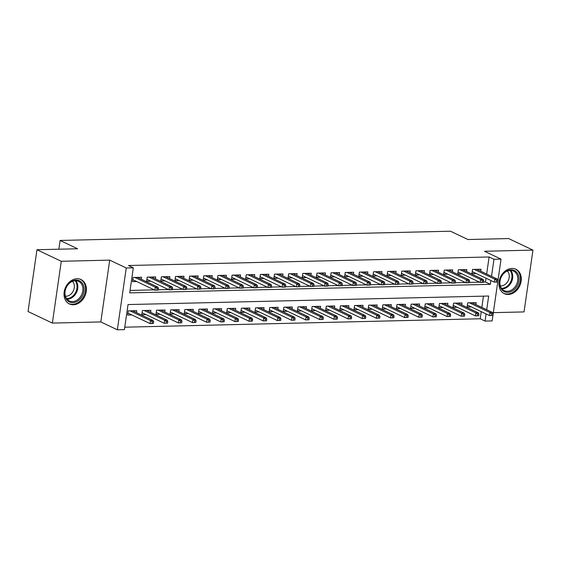 <?xml version="1.0" encoding="UTF-8"?>
<svg xmlns="http://www.w3.org/2000/svg" width="561" height="561" viewBox="0 0 561 561"><rect width="100%" height="100%" fill="white"/><g stroke="black" fill="none" stroke-linecap="round" stroke-linejoin="round"><path stroke-width="0.84" d="M73.33 304.777A13.52 10.596 115.4 0 0 85.693 293.929A13.52 10.596 115.4 0 0 81.001 279.532A13.52 10.596 115.4 0 0 77.081 278.719A13.52 10.596 115.4 0 0 64.718 289.567A13.52 10.596 115.4 0 0 69.403 303.957A13.52 10.596 115.4 0 0 73.33 304.777M508.231 294.476A13.52 10.596 115.4 0 0 520.594 283.628A13.52 10.596 115.4 0 0 515.91 269.238A13.52 10.596 115.4 0 0 511.99 268.424A13.52 10.596 115.4 0 0 499.627 279.266A13.52 10.596 115.4 0 0 504.311 293.662A13.52 10.596 115.4 0 0 508.231 294.476M486.703 309.742L488.68 296.026L128.02 304.567L124.409 329.623L117.34 329.791L126.246 267.99L133.315 267.821L129.71 292.877L490.363 284.336L490.91 280.528M100.805 321.937L109.711 260.136L61.268 261.286L36.956 249.736L28.05 311.53L52.362 323.08L100.805 321.937L117.34 329.791M493.329 312.638L524.044 311.916L532.95 250.115L484.508 251.265L501.043 259.119L492.137 320.913L485.069 321.081L486.099 313.936M124.759 327.189L480.202 318.774L485.069 321.081M61.268 261.286L52.362 323.08M36.956 249.736L77.614 248.768L60.111 240.452L450.469 231.209L467.972 239.526L508.638 238.565L532.95 250.115M141.274 279.245L141.561 277.267L133.076 277.471L132.473 281.65L136.695 281.545M155.418 278.908L155.706 276.938L147.213 277.134L146.617 281.313L150.839 281.215M169.562 278.572L169.843 276.601L161.358 276.804L160.762 280.977L164.983 280.879M183.706 278.235L183.987 276.264L175.502 276.468L174.899 280.64L179.127 280.542M197.851 277.905L198.131 275.928L189.646 276.131L189.043 280.311L193.265 280.205M211.995 277.569L212.275 275.598L203.79 275.795L203.187 279.974L207.409 279.876M226.132 277.232L226.42 275.262L217.934 275.465L217.331 279.637L221.553 279.539M240.276 276.896L240.564 274.925L232.079 275.128L231.476 279.301L235.697 279.203M254.421 276.566L254.708 274.588L246.223 274.792L245.62 278.971L249.841 278.866M268.565 276.229L268.852 274.259L260.36 274.455L259.764 278.635L263.986 278.536M282.709 275.893L282.989 273.922L274.504 274.126L273.908 278.298L278.13 278.2M296.853 275.556L297.134 273.586L288.649 273.789L288.045 277.961L292.274 277.863M310.997 275.22L311.278 273.249L302.793 273.452L302.19 277.632L306.411 277.527M325.142 274.89L325.422 272.919L316.937 273.116L316.334 277.295L320.555 277.197M339.279 274.553L339.566 272.583L331.081 272.786L330.478 276.959L334.7 276.861M353.423 274.217L353.711 272.246L345.225 272.45L344.622 276.622L348.844 276.524M367.567 273.88L367.855 271.91L359.37 272.113L358.767 276.285L362.988 276.187M381.711 273.551L381.999 271.58L373.507 271.776L372.911 275.956L377.132 275.851M395.856 273.214L396.136 271.244L387.651 271.447L387.055 275.619L391.276 275.521M410 272.877L410.28 270.907L401.795 271.11L401.192 275.283L405.421 275.185M424.144 272.541L424.425 270.57L415.939 270.774L415.336 274.946L419.558 274.848M438.288 272.211L438.569 270.241L430.084 270.437L429.481 274.617L433.702 274.511M452.425 271.875L452.713 269.904L444.228 270.107L443.625 274.28L447.846 274.182M466.57 271.538L466.857 269.568L458.372 269.771L457.769 273.943L461.991 273.845M475.903 304.609L476.184 302.638L467.699 302.842L467.096 307.014L471.317 306.916M461.759 304.946L462.04 302.975L453.554 303.171L452.951 307.351L457.18 307.253M447.615 305.275L447.902 303.305L439.41 303.508L438.814 307.687L443.036 307.582M433.471 305.612L433.758 303.641L425.273 303.845L424.67 308.017L428.892 307.919M419.326 305.948L419.614 303.978L411.129 304.181L410.526 308.354L414.747 308.255M405.182 306.285L405.47 304.314L396.985 304.511L396.382 308.69L400.603 308.592M391.045 306.615L391.326 304.644L382.84 304.847L382.237 309.027L386.459 308.922M376.901 306.951L377.181 304.981L368.696 305.184L368.093 309.356L372.315 309.258M362.757 307.288L363.037 305.317L354.552 305.521L353.949 309.693L358.17 309.595M348.612 307.624L348.893 305.654L340.408 305.85L339.805 310.03L344.033 309.931M334.468 307.961L334.756 305.983L326.264 306.187L325.668 310.366L329.889 310.261M320.324 308.291L320.612 306.32L312.126 306.523L311.523 310.696L315.745 310.598M306.18 308.627L306.467 306.657L297.982 306.86L297.379 311.032L301.601 310.934M292.036 308.964L292.323 306.993L283.838 307.19L283.235 311.369L287.456 311.271M277.898 309.3L278.179 307.323L269.694 307.526L269.091 311.706L273.312 311.6M263.754 309.63L264.035 307.659L255.55 307.863L254.946 312.035L259.168 311.937M249.61 309.967L249.89 307.996L241.405 308.199L240.802 312.372L245.024 312.274M235.466 310.303L235.746 308.333L227.261 308.529L226.658 312.708L230.887 312.61M221.322 310.64L221.609 308.669L213.117 308.866L212.521 313.045L216.742 312.94M207.177 310.969L207.465 308.999L198.98 309.202L198.377 313.375L202.598 313.276M193.033 311.306L193.321 309.335L184.835 309.539L184.232 313.711L188.454 313.613M178.889 311.643L179.176 309.672L170.691 309.868L170.088 314.048L174.31 313.95M164.752 311.979L165.032 310.009L156.547 310.205L155.944 314.384L160.166 314.279M150.607 312.309L150.888 310.338L142.403 310.542L141.8 314.714L146.021 314.616M480.202 318.774L481.233 311.621M481.836 307.428L483.463 296.152M136.463 312.645L136.744 310.675L128.259 310.878L127.656 315.051L131.884 314.952M486.653 274.027L489.108 256.973L128.455 265.514L133.315 267.821M130.061 290.444L154.219 289.869M158.265 289.778L168.363 289.539M172.409 289.441L182.5 289.203M186.554 289.104L196.645 288.866M200.698 288.768L210.789 288.529M214.835 288.438L224.933 288.2M228.979 288.102L239.077 287.863M243.123 287.765L253.221 287.527M257.268 287.428L267.366 287.19M271.412 287.099L281.51 286.86M285.556 286.762L295.647 286.524M299.7 286.426L309.791 286.187M313.837 286.089L323.935 285.851M327.982 285.759L338.08 285.521M342.126 285.423L352.224 285.184M356.27 285.086L366.368 284.848M370.414 284.75L380.512 284.511M384.558 284.42L394.656 284.175M398.703 284.083L408.794 283.845M412.847 283.747L422.938 283.508M426.984 283.41L437.082 283.172M441.128 283.081L451.226 282.835M455.273 282.744L465.371 282.506M469.417 282.407L479.515 282.169M483.561 282.071L485.496 282.029L486.05 278.221M480.714 271.201L481.001 269.231L472.516 269.434L471.913 273.607L476.135 273.509M60.111 240.452L58.849 249.217M109.711 260.136L126.246 267.99M489.108 256.973L493.975 259.287L501.043 259.119M491.513 276.335L493.975 259.287M485.496 282.029L490.363 284.336M497.663 282.036L497.902 280.367L496.485 280.395L496.247 282.071L497.663 282.036L494.318 282.148L494.753 279.14L474.234 269.392M496.247 282.071L494.318 282.148L472.194 271.636M496.485 280.395L494.753 279.14L497.298 279.083L476.78 269.336M497.902 280.367L497.298 279.083M492.846 315.436L493.091 313.767L491.674 313.802L491.436 315.471L492.846 315.436L489.508 315.555L489.942 312.547L492.488 312.484L471.962 302.737M491.674 313.802L489.942 312.547L469.417 302.8M491.436 315.471L489.508 315.555L467.383 305.044M492.488 312.484L493.091 313.767M510.959 269.806A11.697 9.165 -64.6 0 1 518.883 280.851A11.697 9.165 -64.6 0 1 507.705 292.351A11.697 9.165 -64.6 0 1 499.788 281.306A11.697 9.165 -64.6 0 1 510.959 269.806M507.34 291.285A10.834 8.492 115.4 0 0 517.249 282.597A10.834 8.492 115.4 0 0 513.497 271.061A10.834 8.492 115.4 0 0 510.349 270.409A10.834 8.492 115.4 0 0 500.447 279.105A10.834 8.492 115.4 0 0 504.199 290.633A10.834 8.492 115.4 0 0 507.34 291.285M507.368 271.054A8.527 6.683 -64.6 0 1 508.42 280.17A8.527 6.683 -64.6 0 1 501.022 285.914A8.527 6.683 -64.6 0 1 500.321 285.886M503.21 293.031A13.436 10.526 115.4 0 0 503.568 293.214A13.436 10.526 115.4 0 0 507.467 294.027A13.436 10.526 115.4 0 0 519.752 283.249A13.436 10.526 115.4 0 0 515.096 268.943A13.436 10.526 115.4 0 0 514.732 268.782M83.505 285.542A11.697 9.165 -64.6 0 1 77.79 301.026A11.697 9.165 -64.6 0 1 65.342 297.211A11.697 9.165 -64.6 0 1 71.058 281.727A11.697 9.165 -64.6 0 1 83.505 285.542M65.532 296.545A10.834 8.492 115.4 0 0 69.291 300.934A10.834 8.492 115.4 0 0 79.648 297.807A10.834 8.492 115.4 0 0 82.348 285.745A10.834 8.492 115.4 0 0 78.589 281.363A10.834 8.492 115.4 0 0 68.232 284.483A10.834 8.492 115.4 0 0 65.532 296.545M72.46 281.356A8.527 6.683 -64.6 0 1 73.919 283.74A8.527 6.683 -64.6 0 1 72.495 292.316A8.527 6.683 -64.6 0 1 65.413 296.187M68.302 303.333A13.436 10.526 115.4 0 0 68.659 303.508A13.436 10.526 115.4 0 0 81.506 299.637A13.436 10.526 115.4 0 0 84.851 284.679A13.436 10.526 115.4 0 0 80.188 279.245A13.436 10.526 115.4 0 0 79.823 279.083M483.519 282.372L483.757 280.696L482.348 280.731L482.102 282.4L483.519 282.372L480.174 282.485L480.609 279.476L460.09 269.729M482.102 282.4L480.174 282.485L458.049 271.973M482.348 280.731L480.609 279.476L483.154 279.42L462.636 269.666M483.757 280.696L483.154 279.42M469.375 282.702L469.613 281.033L468.204 281.068L467.958 282.737L469.375 282.702L466.037 282.821L466.464 279.813L445.946 270.065M467.958 282.737L466.037 282.821L443.912 272.309M468.204 281.068L466.464 279.813L469.01 279.75L448.491 270.002M469.613 281.033L469.01 279.75M455.23 283.039L455.469 281.37L454.059 281.405L453.814 283.074L455.23 283.039L451.893 283.151L452.327 280.149L431.802 270.395M453.814 283.074L451.893 283.151L429.768 272.646M454.059 281.405L452.327 280.149L454.873 280.086L434.347 270.339M455.469 281.37L454.873 280.086M441.086 283.375L441.332 281.706L439.915 281.734L439.677 283.41L441.086 283.375L437.748 283.487L438.183 280.479L417.657 270.732M439.677 283.41L437.748 283.487L415.624 272.976M439.915 281.734L438.183 280.479L440.729 280.423L420.203 270.675M441.332 281.706L440.729 280.423M478.701 315.773L478.947 314.104L477.53 314.139L477.292 315.808L478.701 315.773L475.363 315.885L475.798 312.884L478.344 312.821L457.818 303.073M477.53 314.139L475.798 312.884L455.273 303.136M477.292 315.808L475.363 315.885L453.239 305.38M478.344 312.821L478.947 314.104M464.564 316.109L464.803 314.44L463.386 314.476L463.148 316.145L464.564 316.109L461.219 316.222L461.654 313.22L464.199 313.157L443.674 303.41M463.386 314.476L461.654 313.22L441.128 303.466M463.148 316.145L461.219 316.222L439.095 305.71M464.199 313.157L464.803 314.44M450.42 316.446L450.658 314.77L449.242 314.805L449.003 316.474L450.42 316.446L447.075 316.558L447.51 313.55L450.055 313.494L429.53 303.739M449.242 314.805L447.51 313.55L426.984 303.803M449.003 316.474L447.075 316.558L424.95 306.047M450.055 313.494L450.658 314.77M436.276 316.776L436.514 315.107L435.098 315.142L434.859 316.811L436.276 316.776L432.931 316.895L433.365 313.887L435.911 313.823L415.392 304.076M435.098 315.142L433.365 313.887L412.847 304.139M434.859 316.811L432.931 316.895L410.806 306.383M435.911 313.823L436.514 315.107M426.942 283.712L427.187 282.036L425.771 282.071L425.533 283.74L426.942 283.712L423.604 283.824L424.039 280.816L403.513 271.068M425.533 283.74L423.604 283.824L401.48 273.312M425.771 282.071L424.039 280.816L426.584 280.759L406.059 271.005M427.187 282.036L426.584 280.759M422.131 317.112L422.37 315.443L420.96 315.478L420.715 317.147L422.131 317.112L418.794 317.224L419.221 314.223L421.767 314.16L401.248 304.413M420.96 315.478L419.221 314.223L398.703 304.476M420.715 317.147L418.794 317.224L396.662 306.72M421.767 314.16L422.37 315.443M412.805 284.041L413.043 282.372L411.627 282.407L411.388 284.076L412.805 284.041L409.46 284.161L409.895 281.152L389.369 271.405M411.388 284.076L409.46 284.161L387.335 273.649M411.627 282.407L409.895 281.152L412.44 281.089L391.915 271.342M413.043 282.372L412.44 281.089M407.987 317.449L408.226 315.78L406.816 315.815L406.571 317.484L407.987 317.449L404.649 317.561L405.077 314.56L407.623 314.497L387.104 304.749M406.816 315.815L405.077 314.56L384.558 304.805M406.571 317.484L404.649 317.561L382.525 307.049M407.623 314.497L408.226 315.78M398.661 284.378L398.899 282.709L397.483 282.744L397.244 284.413L398.661 284.378L395.316 284.49L395.75 281.489L375.225 271.734M397.244 284.413L395.316 284.49L373.191 273.985M397.483 282.744L395.75 281.489L398.296 281.426L377.77 271.678M398.899 282.709L398.296 281.426M393.843 317.785L394.088 316.116L392.672 316.145L392.434 317.814L393.843 317.785L390.505 317.898L390.94 314.889L393.485 314.833L372.96 305.079M392.672 316.145L390.94 314.889L370.414 305.142M392.434 317.814L390.505 317.898L368.381 307.386M393.485 314.833L394.088 316.116M384.516 284.715L384.755 283.046L383.338 283.081L383.1 284.75L384.516 284.715L381.171 284.827L381.606 281.818L361.088 272.071M383.1 284.75L381.171 284.827L359.047 274.315M383.338 283.081L381.606 281.818L384.152 281.762L363.633 272.015M384.755 283.046L384.152 281.762M379.699 318.115L379.944 316.446L378.528 316.481L378.289 318.15L379.699 318.115L376.361 318.234L376.796 315.226L379.341 315.163L358.816 305.415M378.528 316.481L376.796 315.226L356.27 305.479M378.289 318.15L376.361 318.234L354.236 307.723M379.341 315.163L379.944 316.446M370.372 285.051L370.611 283.375L369.201 283.41L368.956 285.079L370.372 285.051L367.027 285.163L367.462 282.155L346.943 272.408M368.956 285.079L367.027 285.163L344.903 274.652M369.201 283.41L367.462 282.155L370.008 282.099L349.489 272.344M370.611 283.375L370.008 282.099M365.555 318.452L365.8 316.783L364.384 316.818L364.145 318.487L365.555 318.452L362.217 318.571L362.651 315.562L365.197 315.499L344.671 305.752M364.384 316.818L362.651 315.562L342.126 305.815M364.145 318.487L362.217 318.571L340.092 308.059M365.197 315.499L365.8 316.783M356.228 285.381L356.466 283.712L355.057 283.747L354.811 285.416L356.228 285.381L352.89 285.5L353.318 282.492L332.799 272.744M354.811 285.416L352.89 285.5L330.766 274.988M355.057 283.747L353.318 282.492L355.863 282.428L335.345 272.681M356.466 283.712L355.863 282.428M351.417 318.788L351.656 317.119L350.239 317.154L350.001 318.823L351.417 318.788L348.072 318.9L348.507 315.899L351.053 315.836L330.527 306.089M350.239 317.154L348.507 315.899L327.982 306.145M350.001 318.823L348.072 318.9L325.948 308.396M351.053 315.836L351.656 317.119M342.084 285.717L342.322 284.048L340.913 284.083L340.667 285.752L342.084 285.717L338.746 285.83L339.181 282.828L318.655 273.081M340.667 285.752L338.746 285.83L316.621 275.325M340.913 284.083L339.181 282.828L341.726 282.765L321.201 273.018M342.322 284.048L341.726 282.765M337.273 319.125L337.512 317.456L336.095 317.484L335.857 319.153L337.273 319.125L333.928 319.237L334.363 316.229L336.909 316.173L316.39 306.418M336.095 317.484L334.363 316.229L313.837 306.481M335.857 319.153L333.928 319.237L311.804 308.725M336.909 316.173L337.512 317.456M327.94 286.054L328.185 284.385L326.768 284.42L326.53 286.089L327.94 286.054L324.602 286.166L325.036 283.165L304.511 273.41M326.53 286.089L324.602 286.166L302.477 275.654M326.768 284.42L325.036 283.165L327.582 283.102L307.056 273.354M328.185 284.385L327.582 283.102M323.129 319.454L323.367 317.785L321.951 317.821L321.712 319.49L323.129 319.454L319.784 319.574L320.219 316.565L322.764 316.502L302.246 306.755M321.951 317.821L320.219 316.565L299.7 306.818M321.712 319.49L319.784 319.574L297.66 309.062M322.764 316.502L323.367 317.785M313.795 286.39L314.041 284.722L312.624 284.75L312.386 286.419L313.795 286.39L310.457 286.503L310.892 283.494L290.367 273.747M312.386 286.419L310.457 286.503L288.333 275.991M312.624 284.75L310.892 283.494L313.438 283.438L292.912 273.684M314.041 284.722L313.438 283.438M308.985 319.791L309.223 318.122L307.814 318.157L307.568 319.826L308.985 319.791L305.647 319.91L306.075 316.902L308.62 316.839L288.102 307.091M307.814 318.157L306.075 316.902L285.556 307.155M307.568 319.826L305.647 319.91L283.515 309.399M308.62 316.839L309.223 318.122M299.658 286.72L299.897 285.051L298.48 285.086L298.242 286.755L299.658 286.72L296.313 286.839L296.748 283.831L276.222 274.084M298.242 286.755L296.313 286.839L274.189 276.328M298.48 285.086L296.748 283.831L299.294 283.768L278.768 274.02M299.897 285.051L299.294 283.768M294.841 320.128L295.079 318.459L293.669 318.494L293.424 320.163L294.841 320.128L291.503 320.24L291.93 317.238L294.483 317.175L273.957 307.428M293.669 318.494L291.93 317.238L271.412 307.484M293.424 320.163L291.503 320.24L269.378 309.735M294.483 317.175L295.079 318.459M285.514 287.057L285.752 285.388L284.336 285.423L284.097 287.092L285.514 287.057L282.169 287.176L282.604 284.168L262.078 274.42M284.097 287.092L282.169 287.176L260.045 276.664M284.336 285.423L282.604 284.168L285.149 284.104L264.624 274.357M285.752 285.388L285.149 284.104M280.696 320.464L280.942 318.795L279.525 318.823L279.287 320.499L280.696 320.464L277.358 320.576L277.793 317.568L280.339 317.512L259.813 307.758M279.525 318.823L277.793 317.568L257.268 307.821M279.287 320.499L277.358 320.576L255.234 310.065M280.339 317.512L280.942 318.795M271.37 287.393L271.608 285.724L270.192 285.759L269.953 287.428L271.37 287.393L268.025 287.505L268.46 284.504L247.941 274.75M269.953 287.428L268.025 287.505L245.9 276.994M270.192 285.759L268.46 284.504L271.005 284.441L250.487 274.694M271.608 285.724L271.005 284.441M266.552 320.801L266.798 319.125L265.381 319.16L265.143 320.829L266.552 320.801L263.214 320.913L263.649 317.905L266.195 317.842L245.669 308.094M265.381 319.16L263.649 317.905L243.123 308.157M265.143 320.829L263.214 320.913L241.09 310.401M266.195 317.842L266.798 319.125M257.226 287.73L257.464 286.061L256.054 286.089L255.809 287.758L257.226 287.73L253.888 287.842L254.315 284.834L233.797 275.086M255.809 287.758L253.888 287.842L231.756 277.33M256.054 286.089L254.315 284.834L256.861 284.778L236.342 275.023M257.464 286.061L256.861 284.778M252.408 321.13L252.653 319.461L251.237 319.497L250.998 321.165L252.408 321.13L249.07 321.25L249.505 318.241L252.05 318.178L231.525 308.431M251.237 319.497L249.505 318.241L228.979 308.494M250.998 321.165L249.07 321.25L226.946 310.738M252.05 318.178L252.653 319.461M243.081 288.059L243.32 286.39L241.91 286.426L241.665 288.095L243.081 288.059L239.743 288.179L240.171 285.17L219.653 275.423M241.665 288.095L239.743 288.179L217.619 277.667M241.91 286.426L240.171 285.17L242.717 285.107L222.198 275.36M243.32 286.39L242.717 285.107M238.271 321.467L238.509 319.798L237.093 319.833L236.854 321.502L238.271 321.467L234.926 321.579L235.361 318.578L237.906 318.515L217.38 308.767M237.093 319.833L235.361 318.578L214.835 308.823M236.854 321.502L234.926 321.579L212.801 311.075M237.906 318.515L238.509 319.798M228.937 288.396L229.176 286.727L227.766 286.762L227.521 288.431L228.937 288.396L225.599 288.515L226.034 285.507L205.508 275.76M227.521 288.431L225.599 288.515L203.475 278.004M227.766 286.762L226.034 285.507L228.579 285.444L208.054 275.696M229.176 286.727L228.579 285.444M224.127 321.804L224.365 320.135L222.948 320.163L222.71 321.839L224.127 321.804L220.782 321.916L221.216 318.907L223.762 318.851L203.243 309.104M222.948 320.163L221.216 318.907L200.691 309.16M222.71 321.839L220.782 321.916L198.657 311.404M223.762 318.851L224.365 320.135M214.793 288.733L215.038 287.064L213.622 287.099L213.383 288.768L214.793 288.733L211.455 288.845L211.89 285.844L191.364 276.089M213.383 288.768L211.455 288.845L189.33 278.34M213.622 287.099L211.89 285.844L214.435 285.78L193.91 276.033M215.038 287.064L214.435 285.78M209.982 322.14L210.221 320.464L208.804 320.499L208.566 322.168L209.982 322.14L206.637 322.252L207.072 319.244L209.618 319.188L189.099 309.434M208.804 320.499L207.072 319.244L186.554 309.497M208.566 322.168L206.637 322.252L184.513 311.741M209.618 319.188L210.221 320.464M200.649 289.069L200.894 287.4L199.478 287.428L199.239 289.104L200.649 289.069L197.311 289.181L197.745 286.173L177.22 276.426M199.239 289.104L197.311 289.181L175.186 278.67M199.478 287.428L197.745 286.173L200.291 286.117L179.765 276.363M200.894 287.4L200.291 286.117M195.838 322.47L196.077 320.801L194.667 320.836L194.422 322.505L195.838 322.47L192.5 322.589L192.928 319.581L195.473 319.518L174.955 309.77M194.667 320.836L192.928 319.581L172.409 309.833M194.422 322.505L192.5 322.589L170.369 312.077M195.473 319.518L196.077 320.801M186.511 289.399L186.75 287.73L185.333 287.765L185.095 289.434L186.511 289.399L183.167 289.518L183.601 286.51L163.076 276.762M185.095 289.434L183.167 289.518L161.042 279.006M185.333 287.765L183.601 286.51L186.147 286.447L165.621 276.699M186.75 287.73L186.147 286.447M181.694 322.806L181.932 321.137L180.523 321.173L180.277 322.841L181.694 322.806L178.356 322.919L178.784 319.917L181.336 319.854L160.811 310.107M180.523 321.173L178.784 319.917L158.265 310.163M180.277 322.841L178.356 322.919L156.231 312.414M181.336 319.854L181.932 321.137M172.367 289.735L172.606 288.066L171.189 288.102L170.951 289.771L172.367 289.735L169.022 289.855L169.457 286.846L148.931 277.099M170.951 289.771L169.022 289.855L146.898 279.343M171.189 288.102L169.457 286.846L172.003 286.783L151.477 277.036M172.606 288.066L172.003 286.783M167.55 323.143L167.795 321.474L166.379 321.502L166.14 323.178L167.55 323.143L164.212 323.255L164.646 320.247L167.192 320.191L146.666 310.443M166.379 321.502L164.646 320.247L144.121 310.499M166.14 323.178L164.212 323.255L142.087 312.743M167.192 320.191L167.795 321.474M158.223 290.072L158.461 288.403L157.045 288.438L156.807 290.107L158.223 290.072L154.878 290.184L155.313 287.183L134.794 277.429M156.807 290.107L154.878 290.184L132.754 279.68M157.045 288.438L155.313 287.183L157.858 287.12L137.34 277.372M158.461 288.403L157.858 287.12M153.405 323.48L153.651 321.804L152.234 321.839L151.996 323.508L153.405 323.48L150.067 323.592L150.502 320.583L153.048 320.527L132.522 310.773M152.234 321.839L150.502 320.583L129.977 310.836M151.996 323.508L150.067 323.592L127.943 313.08M153.048 320.527L153.651 321.804M510.699 270.409A10.834 8.492 -64.6 0 1 511.541 281.888A10.834 8.492 -64.6 0 1 502.277 288.88A10.834 8.492 -64.6 0 1 501.927 288.88M501.485 288.312A10.477 8.212 115.4 0 0 501.843 288.312A10.477 8.212 115.4 0 0 510.805 281.538A10.477 8.212 115.4 0 0 509.977 270.43M75.791 280.71A10.834 8.492 -64.6 0 1 77.278 283.34A10.834 8.492 -64.6 0 1 75.658 293.957A10.834 8.492 -64.6 0 1 67.018 299.181M66.577 298.606A10.477 8.212 115.4 0 0 74.95 293.571A10.477 8.212 115.4 0 0 76.52 283.284A10.477 8.212 115.4 0 0 75.069 280.724"/></g></svg>
